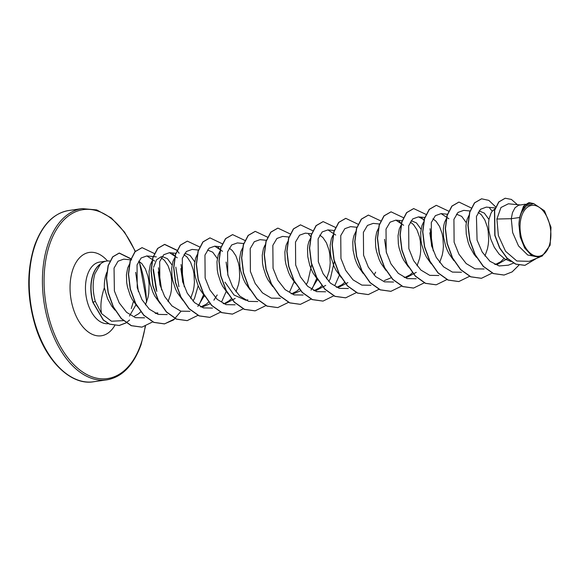 <?xml version="1.0" encoding="UTF-8"?>
<svg xmlns="http://www.w3.org/2000/svg" width="580" height="580" viewBox="0 0 580 580"><rect width="100%" height="100%" fill="white"/><g stroke="black" fill="none" stroke-linecap="round" stroke-linejoin="round"><path stroke-width="0.87" d="M549.18 245.826A25.68 15.145 -98.2 0 1 528.402 251.415A25.68 15.145 -98.2 0 1 521.739 215.774A25.68 15.145 -98.2 0 1 542.517 210.177A25.68 15.145 -98.2 0 1 549.18 245.826M110.019 261.101A31.095 18.335 81.8 0 0 106.633 261.058A31.095 18.335 81.8 0 0 100.217 264.226L100.122 264.241A30.805 18.161 81.8 0 0 92.887 274.782A30.805 18.161 81.8 0 0 92.872 302.397L95.301 301.346L101.529 313.584C100.159 305.914 101.094 297.308 104.349 287.774A27.767 16.37 -98.2 0 1 106.169 274.166A27.767 16.37 -98.2 0 1 106.952 272.143M100.217 264.226L100.478 264.096A30.805 18.161 81.8 0 0 93.075 274.753A30.805 18.161 81.8 0 0 93.061 302.368L103.457 320.051L109.635 324.118L119.234 325.496L109.446 324.14L103.269 320.08L92.872 302.397M100.478 264.096L94.939 273.673C92.452 282.185 92.568 291.406 95.301 301.346M133.436 301.527L131.261 308.546M140.759 311.83L138.446 313.896L134.661 316.064M114.985 310.155L111.759 306.218L107.575 298.685L104.349 287.774M519.665 217.493L518.919 224.496L520.209 236.966L524.675 248.001L531.389 255.273L538.929 257.172L527.713 255.004L518.527 245.935L512.655 232.58L511.277 218.696L519.665 217.493A27.767 16.37 -98.2 0 1 520.507 214.571A27.767 16.37 -98.2 0 1 520.557 214.433L523.544 206.183L528.924 202.601L524.088 205.682L520.564 214.368M520.166 204.943L508.385 203.79L500.961 207.502L496.908 219.03L511.277 218.696L512.481 212.635L515.047 207.734L518.578 205.248L525.335 204.204M510.813 261.45L504.875 258.999L499.097 254.083L494.29 247.254L490.81 239.206L488.882 230.746L488.585 222.706L489.034 219.095L490.985 213.164L492.413 210.997L494.928 208.916M507.457 258.651L497.495 264.306L494.776 264.444M504.042 258.462L500.605 261.805L495.436 264.458M476.463 257.339L473.918 254.127L469.735 246.594L468.176 242.462L466.248 234.001L465.95 225.961L466.4 222.35L467.204 219.146L469.075 215.202M453.828 260.594L449.022 253.772L447.1 249.85L445.541 245.717L443.613 237.256L443.316 229.216L443.765 225.606L444.57 222.401L446.44 218.457M431.194 263.849L426.387 257.027L424.466 253.105L421.74 244.745L420.978 240.512L420.681 232.471L421.935 225.656L423.538 222.133M408.559 267.105L403.752 260.282L401.831 256.36L399.105 248.001L398.344 243.767L398.047 235.726L399.301 228.911L400.903 225.388M416.28 272.353L406.957 277.327L404.238 277.465M412.373 272.76L410.067 274.826L404.898 277.479M385.925 270.36L381.118 263.537L379.197 259.615L376.471 251.256L375.709 247.022L375.412 238.982L376.666 232.174L378.269 228.643M391.159 277.755L384.322 280.589M363.29 273.615L358.483 266.793L356.562 262.87L355.004 258.745L353.075 250.277L352.778 242.237L353.227 238.634L354.032 235.429L355.902 231.478M375.651 272.158L374.049 275.014M341.228 277.494L335.849 270.048L333.928 266.126L331.202 257.767L330.44 253.532L330.143 245.492L331.397 238.685L333 235.154M347.877 282.612L339.053 287.1L336.335 287.231M344.469 282.532L342.156 284.599L336.987 287.245M318.021 280.125L313.214 273.303L311.293 269.381L309.735 265.256L307.806 256.788L307.509 248.748L307.958 245.144L308.763 241.94L310.633 237.988M334.319 261.428L330.382 278.668L328.78 281.525M325.743 285.375L316.419 290.348L313.693 290.478M321.835 285.788L319.522 287.854L314.367 290.5M295.387 283.381L290.58 276.558L288.659 272.636L285.933 264.277L285.171 260.043L284.874 252.003L286.129 245.195L287.731 241.664M311.685 264.69L307.748 281.923L306.146 284.773M300.621 290.776L293.785 293.611L291.066 293.741M299.2 289.043L296.887 291.109L291.726 293.755M272.752 286.636L267.945 279.814L266.024 275.892L263.298 267.532L262.537 263.298L262.24 255.258L263.494 248.45L265.096 244.919M250.118 289.899L245.311 283.069L243.39 279.147L240.664 270.787L239.902 266.553L239.605 258.513L240.86 251.706L242.462 248.182M245.782 300.251L234.023 295.01L224.982 282.17M247.834 299.787L246.464 300.266M228.056 293.77L222.676 286.324L220.755 282.402L218.029 274.043L217.268 269.809L216.971 261.769L218.225 254.961L219.827 251.437M235.204 298.395L225.881 303.376L223.162 303.507M231.297 298.809L228.984 300.875L225.2 303.043M204.849 296.409L200.042 289.579L198.121 285.664L195.395 277.298L194.633 273.064L194.336 265.024L195.59 258.216L197.186 254.692M217.21 294.952L213.875 300.201M210.083 303.797L203.246 306.632L200.528 306.762M178.894 286.694L175.827 267.105M208.662 302.064L206.35 304.13L201.188 306.776M182.787 300.281L177.407 292.835L175.486 288.92L172.76 280.553L171.999 276.319L171.702 268.279L172.956 261.471L174.551 257.948M198.164 285.766L194.575 298.207L192.973 301.056M156.259 289.949L153.192 270.36L153.323 268.649L156.817 291.414M160.153 303.536L154.773 296.09L152.852 292.175L150.126 283.808L149.364 279.575L149.067 271.541L150.321 264.726L152.185 260.782M155.679 313.476L157.977 313.142L155.266 313.272M157.296 312.808L155.918 313.287M137.518 306.791L132.138 299.345L130.21 295.43L127.491 287.064L126.73 282.837L126.433 274.797L127.687 267.982L129.55 264.038M479.073 210.917L484.329 213.121L488.962 219.472M478.181 212.302L481.357 214.774L484.865 220.016L487.41 227.171L488.2 231.253L488.664 239.939L488.295 244.332L487.512 248.624L484.945 256.063M456.438 214.165L461.695 216.376L466.327 222.727M432.912 218.812L436.087 221.285L439.596 226.533L442.141 233.682L442.932 237.764L443.396 246.449L443.026 250.843L442.243 255.135L439.676 262.573M411.169 220.683L416.425 222.887L421.058 229.238M410.277 222.075L413.453 224.54L416.962 229.789L419.507 236.937L420.297 241.019L420.761 249.704L420.391 254.105L419.608 258.39L417.042 265.829M319.739 235.096L322.915 237.561L326.424 242.81L328.969 249.958L329.759 254.04L330.223 262.733L329.846 267.126L329.07 271.411L326.496 278.857M229.201 248.117L232.377 250.589L235.886 255.831L238.423 262.979L239.221 267.061L239.685 275.754L239.308 280.147L238.532 284.432L235.958 291.878M207.459 249.98L212.708 252.184L217.348 258.542M184.817 253.243L190.073 255.446L194.713 261.798M183.932 254.627L187.108 257.099L190.617 262.341L193.155 269.497L193.952 273.579L194.416 282.264L194.039 286.658L193.263 290.95L190.689 298.388M153.591 267.344L156.556 259.782L161.392 256.548M162.19 256.49L167.439 258.702L172.079 265.053M161.298 257.882L164.466 260.355L167.982 265.596L170.52 272.752L171.317 276.834L171.745 281.119L171.404 289.913L170.629 294.205L168.055 301.644M138.656 261.138L141.832 263.61L145.341 268.852L147.885 276.007L148.683 280.089L149.111 284.381L148.77 293.168L147.994 297.46L145.421 304.899M496.908 219.03L498.372 235.567L505.564 251.292L516.838 260.993L529.163 261.341M533.68 203.558L530.323 203.232L524.704 205.516L521.029 213.041L526.118 206.016L533.68 203.558L544.482 210.815L551 227.251L550.137 245.188L542.257 256.034L538.929 257.172M505.129 198.244L498.735 201.949L494.464 210.402L494.798 235.4L499.605 248.001L506.869 258.071L515.635 264.139L524.856 265.35M517.418 204.675L511.4 199.433L505.224 198.23L498.923 201.92L494.653 210.373L494.986 235.379L499.793 247.979L507.058 258.042L515.823 264.11L524.951 265.336L536.645 258.325M533.462 203.536L528.924 202.601M101.529 313.584L111.462 321.226L123.315 320.638M129.471 316.056L135.887 304.935M138.395 291.61L135.676 272.303M130.681 259.833L123.7 259.151L118.044 261.188L114.043 268.098L114.391 290.979L119.226 302.912L126.614 312.359L135.474 317.659L144.601 317.833M161.617 289.978L158.427 267.764M154.65 261.08L146.841 255.939L141.114 257.991L137.04 264.9L137.235 287.76L141.999 299.708L149.299 309.147L158.13 314.411L167.228 314.577M184.251 286.723L181.061 264.509M177.284 257.817L169.476 252.684L163.749 254.729L159.674 261.645L159.884 284.562L164.662 296.496L171.977 305.921L180.829 311.177L189.943 311.3M197.831 306.399L204.276 295.749M198.411 250.045L192.111 249.429L186.39 251.474L182.309 258.383L182.504 281.257L187.26 293.183L194.568 302.622L203.399 307.9L212.498 308.067M222.553 251.307L214.745 246.174L209.025 248.211L204.95 255.113L205.139 277.994L209.895 289.927L217.188 299.36L226.019 304.645L235.132 304.812M243.68 243.535L237.38 242.918L231.659 244.963L227.577 251.88L227.773 274.746L232.536 286.672L239.837 296.119L248.675 301.39L257.781 301.556M266.488 240.301L260.014 239.663L254.286 241.708L250.212 248.617L250.408 271.483L255.171 283.431L262.472 292.864L271.295 298.135L280.401 298.301M288.949 237.024L282.649 236.408L276.928 238.452L272.846 245.376L273.057 268.286L277.834 280.22L285.15 289.645L294.009 294.901L303.123 295.017M311.01 290.123L317.449 279.473M311.757 233.783L305.283 233.153L299.563 235.197L295.488 242.099L295.677 264.98L300.433 276.906L307.733 286.346L316.571 291.624L325.67 291.791M335.726 235.03L327.918 229.898L322.197 231.942L318.115 238.858L318.326 261.776L323.103 273.709L330.419 283.134L339.278 288.383L348.392 288.507M357.026 227.273L350.552 226.642L344.825 228.687L340.75 235.603L340.946 258.462L345.709 270.396L353.017 279.843L361.848 285.113L370.946 285.273M379.487 224.003L373.186 223.387L367.466 225.424L363.392 232.333L363.58 255.2L368.344 267.148L375.637 276.58L384.467 281.851L393.574 282.025M403.637 225.265L395.821 220.132L390.101 222.169L386.019 229.085L386.215 251.959L390.971 263.878L398.272 273.325L407.116 278.603L416.215 278.762M433.238 250.915L430.041 228.701M424.111 219.653L418.455 216.876L412.735 218.914L408.661 225.816L408.849 248.689L413.613 260.623L420.906 270.062L429.736 275.34L438.85 275.507M448.905 218.754L441.09 213.621L435.37 215.658L431.295 222.561L431.484 245.449L436.247 257.368L443.54 266.807L452.385 272.085L461.491 272.252M470.025 210.982L463.724 210.366L457.997 212.411L453.923 219.327L454.118 242.186L458.882 254.112L466.189 263.567L475.02 268.837L484.119 268.997M495.262 207.981L486.359 207.111L480.523 209.257L476.434 216.478L477.072 240.091L482.248 252.119L489.984 261.312L499.148 265.966L508.363 265.19L513.488 263.124M489.709 208.206L492.268 211.171M421.805 217.979L423.929 220.356M429.831 232.798L431.817 246.645M399.178 221.241L401.295 223.612M384.554 239.301L386.548 253.155M339.329 275.297L334.769 285.628M308.632 234.255L310.894 236.814M316.695 278.552L312.134 288.883M294.06 281.808L289.5 292.146M218.094 247.276L220.356 249.842M226.113 262.095L228.107 275.95M226.156 291.573L221.596 301.904M203.522 294.829L198.962 305.16M172.818 253.786L174.95 256.171M180.844 268.605L182.838 282.453M158.209 271.861L160.203 285.715M504.02 275.05L493.304 273.571L483.227 266.409L475.02 254.692L469.713 240.258L467.908 225.308L469.648 212.171L474.469 202.862L481.509 198.824M481.385 278.306L470.663 276.82L460.592 269.656L452.385 257.948L447.078 243.506L445.273 228.563L447.013 215.419L451.834 206.118L458.874 202.079M458.751 281.561L448.028 280.075L437.958 272.912L429.751 261.203L424.444 246.761L422.639 231.819L424.379 218.674L429.2 209.373L436.24 205.342M436.116 284.816L425.394 283.337L415.324 276.167L407.116 264.458L401.81 250.016L400.004 235.074L401.744 221.937L406.565 212.628L413.605 208.597M413.482 288.071L402.766 286.592L392.689 279.43L384.482 267.721L379.175 253.279L377.37 238.337L379.11 225.192L383.931 215.883L390.971 211.852M390.848 291.327L380.132 289.848L370.055 282.685L361.848 270.976L356.54 256.534L354.728 241.592L356.475 228.448L361.296 219.146L368.329 215.107M368.213 294.582L357.498 293.103L347.42 285.94L339.213 274.231L333.906 259.789L332.094 244.847L333.841 231.703L338.662 222.401L345.695 218.363M345.579 297.837L334.863 296.358L324.786 289.195L316.579 277.486L311.271 263.044L309.459 248.102L311.206 234.958L316.027 225.649L323.067 221.618M322.944 301.092L312.221 299.613L302.151 292.45L293.944 280.735L288.637 266.3L286.825 251.35L288.572 238.213L293.393 228.904L300.433 224.873M300.31 304.348L289.587 302.869L279.509 295.706L271.31 283.997L266.002 269.555L264.19 254.606L265.937 241.469L270.758 232.16L277.798 228.129M277.675 307.603L266.952 306.124L256.882 298.961L248.675 287.252L243.368 272.81L241.555 257.868L243.303 244.724L248.124 235.422L255.164 231.384M255.04 310.858L244.318 309.379L234.248 302.216L226.04 290.507L220.733 276.065L218.921 261.123L220.668 247.979L225.489 238.677L232.522 234.639M232.406 314.121L221.69 312.635L211.613 305.471L203.406 293.763L198.099 279.321L196.286 264.379L198.034 251.242L202.855 241.932L209.887 237.894M209.771 317.376L199.056 315.89L188.979 308.727L180.772 297.018L175.465 282.576L173.652 267.634L175.399 254.497L180.221 245.188L187.253 241.149M187.137 320.631L176.414 319.145L166.344 311.982L158.137 300.273L152.83 285.831L151.018 270.889L152.765 257.745L157.586 248.443L164.524 244.419L176.936 250.364M177.045 250.495L179.14 253.25M181.018 311.235L173.616 319.913L164.408 323.901L153.78 322.4L143.702 315.237L135.495 303.529L130.196 289.087L128.383 274.144L130.13 261L134.951 251.698L141.991 247.66M141.868 327.142L131.225 325.692L121.227 318.601L113.209 306.9L108.097 292.719L106.394 278.248L108.083 265.669L112.643 256.853L119.132 253.083L130.834 258.883M130.957 259.028L131.667 259.927M129.601 320L126.215 322.755M126.099 322.835L119.045 325.518M518.933 265.154L512.147 271.889L504.114 275.036L493.493 273.543L483.415 266.38L475.209 254.671L469.901 240.229L468.096 225.286L469.836 212.142L474.658 202.833L481.603 198.81L488.846 200.383L495.704 206.9M492.181 273.064L481.48 278.291L470.851 276.798L460.781 269.635L452.574 257.919L447.267 243.477L445.462 228.535L447.202 215.398L452.023 206.088L458.968 202.065L471.373 208.01M469.546 276.319L458.845 281.546L448.217 280.053L438.147 272.89L429.939 261.174L424.632 246.732L422.827 231.79L424.567 218.653L429.388 209.344L436.334 205.327L448.623 211.135M446.912 279.575L436.211 284.802L425.582 283.308L415.512 276.145L407.305 264.437L401.998 249.994L400.193 235.045L401.933 221.908L406.754 212.599L413.7 208.582L425.988 214.39M424.277 282.83L413.576 288.057L402.955 286.563L392.877 279.4L384.671 267.692L379.363 253.25L377.558 238.307L379.298 225.163L384.12 215.862L391.065 211.838L403.354 217.645M401.643 286.085L390.942 291.312L380.321 289.819L370.243 282.656L362.036 270.947L356.729 256.505L354.924 241.563L356.664 228.418L361.485 219.117L368.423 215.093L380.719 220.9M379.095 289.268L368.307 294.567L357.686 293.074L347.608 285.911L339.401 274.202L334.094 259.76L332.282 244.818L334.029 231.681L338.851 222.372L345.789 218.348L358.201 224.286M356.374 292.595L345.673 297.823L335.051 296.329L324.974 289.166L316.767 277.457L311.46 263.015L309.647 248.073L311.395 234.929L316.216 225.627L323.161 221.604L335.45 227.411M333.739 295.851L323.038 301.085L312.41 299.584L302.339 292.421L294.132 280.713L288.825 266.271L287.013 251.329L288.76 238.184L293.582 228.882L300.527 224.859L312.932 230.804M311.105 299.113L300.404 304.34L289.775 302.84L279.705 295.677L271.498 283.968L266.191 269.526L264.379 254.584L266.126 241.439L270.947 232.138L277.892 228.114L290.181 233.921M288.47 302.368L277.769 307.596L267.141 306.095L257.07 298.932L248.863 287.223L243.556 272.781L241.744 257.839L243.491 244.695L248.312 235.393L255.258 231.369L267.547 237.184M265.836 305.624L255.135 310.851L244.506 309.35L234.436 302.187L226.229 290.478L220.922 276.036L219.11 261.094L220.857 247.957L225.678 238.648L232.616 234.624L244.912 240.439M243.288 308.799L232.5 314.106L221.879 312.606L211.801 305.45L203.594 293.741L198.287 279.299L196.475 264.349L198.222 251.213L203.043 241.904L209.982 237.88L222.394 243.825M220.567 312.134L209.866 317.361L199.244 315.868L189.167 308.705L180.96 296.996L175.653 282.554L173.84 267.605L175.588 254.468L180.409 245.159L187.347 241.135L199.643 246.95M198.019 315.31L187.231 320.617L176.603 319.123L166.532 311.953L158.326 300.244L153.018 285.802L151.206 270.86L152.953 257.723L157.774 248.414L164.713 244.39L177.009 250.205M175.385 318.565L164.597 323.872L153.968 322.371L143.891 315.208L135.684 303.5L130.384 289.058L128.571 274.115L130.319 260.971L135.14 251.669L142.085 247.645L154.49 253.59M152.663 321.9L141.962 327.127L131.413 325.663L121.416 318.579L113.397 306.871L108.286 292.697L106.582 278.219L108.272 265.64L112.832 256.824L119.321 253.054L130.899 258.709M126.165 322.886L119.234 325.496M518.919 224.496A27.615 16.284 -98.2 0 1 526.118 206.016M34.974 245.521A86.522 51.018 81.8 0 0 40.368 338.307A86.522 51.018 81.8 0 0 93.51 381.771C71.456 385.657 46.168 361.797 35.307 325.945C26.861 297.395 26.586 270.686 34.488 245.826C42.079 224.902 53.541 213.128 68.875 210.496A86.522 51.018 81.8 0 0 34.974 245.521M145.196 326.359A85.34 50.322 -98.2 0 1 140.933 344.027A85.34 50.322 -98.2 0 1 71.884 362.609A85.34 50.322 -98.2 0 1 49.75 244.173A85.34 50.322 -98.2 0 1 135.213 251.589M145.478 326.257L141.107 344.549C133.516 365.473 122.054 377.247 106.713 379.871A86.522 51.018 -98.2 0 1 53.57 336.407A86.522 51.018 -98.2 0 1 48.176 243.622A86.522 51.018 -98.2 0 1 82.077 208.597L68.875 210.496M108.38 323.64A31.095 18.335 -98.2 0 1 89.407 307.849A31.095 18.335 -98.2 0 1 87.529 274.644A31.095 18.335 -98.2 0 1 99.716 262.058L106.633 261.058M114.731 325.583A42.108 24.831 -98.2 0 1 81.345 324.967A42.108 24.831 -98.2 0 1 72.848 269.468A42.108 24.831 -98.2 0 1 107.517 260.971M139.012 261.326A85.34 50.322 -98.2 0 1 146.53 302.296M316.419 290.355L314.113 290.681M225.881 303.376L223.575 303.71M203.246 306.632L200.941 306.965M106.713 379.871L93.51 381.771M529.163 261.348L540.139 256.918M146.841 255.939L156.317 256.868M169.476 252.684L175.776 253.3M214.745 246.174L221.219 246.812M327.918 229.898L334.218 230.514M395.821 220.132L402.121 220.748M418.455 216.876L424.756 217.493M441.09 213.621L447.39 214.237M146.74 301.716L139.331 261.515M135.401 251.379L124.562 232.145L111.316 217.957L96.758 209.924L82.077 208.597"/></g></svg>
